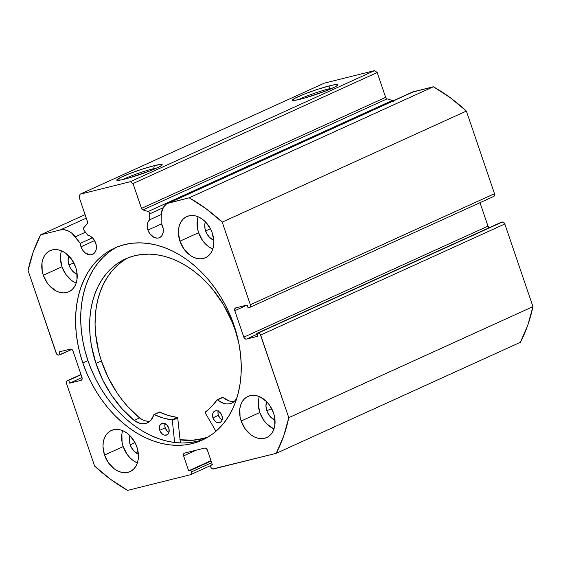 <?xml version="1.0" encoding="UTF-8"?>
<svg xmlns="http://www.w3.org/2000/svg" width="561" height="561" viewBox="0 0 561 561"><rect width="100%" height="100%" fill="white"/><g stroke="black" fill="none" stroke-linecap="round" stroke-linejoin="round"><path stroke-width="0.84" d="M393.065 100.875A2.006 1.473 -114.5 0 0 392.356 100.461L387.062 98.862A2.006 1.473 -114.5 0 1 385.645 97.355L141.477 208.404L385.645 97.355L387.062 98.862L142.894 209.912A2.006 1.473 65.5 0 1 141.477 208.404L133.027 183.58L377.195 72.53L385.645 97.355L377.195 72.53L374.594 70.616L130.425 181.666L374.594 70.616L377.195 72.53L133.027 183.58L130.425 181.666L80.09 194.211L324.258 83.161L374.594 70.616L324.258 83.161L80.09 194.211L79.094 197.03L87.544 221.847A2.006 1.473 65.5 0 1 87.299 223.769L83.827 227.556A2.006 1.473 65.5 0 0 83.582 229.477A2.006 1.473 65.5 0 0 83.989 230.241L87.768 235.199A10.287 7.538 65.5 0 1 95.721 243.109A10.287 7.538 65.5 0 1 92.607 254.315A10.287 7.538 65.5 0 1 80.98 246.784L82.804 250.353L85.475 253.102L90.153 254.82L91.653 254.645L94.22 253.207L95.896 250.508L96.317 248.804L96.226 245.038L94.388 240.276L92.495 237.878L90.216 236.132L87.768 235.199L83.989 230.241A2.006 1.473 65.5 0 1 83.582 229.477L83.589 227.927L87.299 223.769L87.67 222.394L79.094 197.03L80.09 194.211L130.425 181.666L133.027 183.58L141.716 208.916L142.894 209.912L148.188 211.511L149.296 212.388L149.745 213.853L149.668 219.772L161.224 214.512L149.668 219.772L148.181 221.679L147.361 224.197L147.27 227.093L147.922 230.094L161.519 223.909L147.922 230.094A10.287 7.538 65.5 0 1 149.668 219.772L149.745 213.853L163.104 207.773L149.745 213.853A2.006 1.473 65.5 0 0 148.188 211.511L142.894 209.912L387.062 98.862L392.356 100.461L393.464 101.345M80.98 246.784L94.578 240.599L80.98 246.784A10.287 7.538 65.5 0 1 80.293 243.355L92.446 237.829L80.293 243.355L80.98 246.784M411.942 92.292L433.387 86.759L189.218 197.809L169.541 202.71A18.001 13.191 65.5 0 0 167.865 203.299A18.001 13.191 65.5 0 0 161.189 215.424L161.091 223.215A10.287 7.538 65.5 0 1 162.662 226.42A10.287 7.538 65.5 0 1 159.555 237.626A10.287 7.538 65.5 0 1 147.922 230.094L149.745 233.664L153.945 237.345L157.094 238.13L158.595 237.955L161.161 236.518L162.136 235.297L163.258 232.121L163.167 228.348L161.091 223.215L161.365 213.103L163.517 207.1L166.161 204.288L167.774 203.341L189.218 197.809L206.125 208.776L222.205 222.114L250.339 304.749L250.381 306.558L249.343 307.568L248.088 307.877L247.12 305.044L235.795 307.863L234.757 308.873L234.807 310.682L243.825 337.175L244.919 338.718L246.426 339.096L257.751 336.27L256.784 333.43L258.796 333.129L260.206 334.167L288.782 417.679L283.586 436.311L276.208 453.337L212.668 468.989L211.259 467.951L210.249 465.42L212.409 464.88L207.332 449.978L206.238 448.435L204.73 448.057L184.597 453.078L183.559 454.087L183.601 455.89L188.678 470.798L190.831 470.258L191.399 471.92L191.441 473.722L190.403 474.732L127.613 490.384L110.706 479.417L94.627 466.086L66.493 383.443L66.45 381.634L67.488 380.624L68.744 380.316L69.711 383.156L81.036 380.33L82.074 379.32L82.025 377.518L73.007 351.018L71.913 349.475L70.406 349.096L59.08 351.922L60.048 354.762L58.035 355.064L56.626 354.026L28.05 270.514L33.246 251.882L40.623 234.856L60.3 229.947L64.136 229.73L68.133 230.88L71.962 233.313L80.293 243.355L75.321 236.833L85.489 232.212L75.321 236.833A18.001 13.191 65.5 0 0 60.3 229.947L40.623 234.856L85.09 214.632L40.623 234.856A170.67 125.026 65.5 0 0 28.05 270.514L56.184 353.157A2.51 1.837 65.5 0 0 58.786 355.071L71.815 349.405L60.048 354.762L59.08 351.922L70.406 349.096A2.51 1.837 65.5 0 1 73.007 351.018L82.025 377.518A2.51 1.837 65.5 0 1 81.268 380.246A2.51 1.837 65.5 0 1 81.036 380.33L69.711 383.156L82.039 377.546L69.711 383.156L68.744 380.316L81.072 374.706L67.488 380.624L80.994 374.482L67.278 380.695M329.335 88.757A21.5 1.964 -18.8 0 0 298.55 99.641A21.5 1.964 161.2 0 1 329.335 88.757L329.559 89.402L329.335 88.757A21.5 1.964 161.2 0 1 332.799 87.986A21.5 1.964 -18.8 0 0 329.335 88.757L330.085 85.686L329.335 88.757M300.331 99.213A24.011 2.188 161.2 0 1 292.639 100.342A24.011 2.188 161.2 0 1 304.504 94.024A24.011 2.188 161.2 0 1 330.085 85.686L335.534 84.557L337.89 84.634L337.771 85.125L334.98 86.927L325.401 91.078L303.971 98.252L294.883 100.342L292.526 100.265L295.437 97.979L305.016 93.82L318.024 89.206L330.085 85.686A24.011 2.188 161.2 0 1 337.904 84.935A24.011 2.188 161.2 0 1 324.034 91.604A24.011 2.188 161.2 0 1 300.331 99.213M153.595 168.686A21.5 1.964 -18.8 0 0 122.81 179.569A21.5 1.964 161.2 0 1 153.595 168.686L153.819 169.331L153.595 168.686A21.5 1.964 161.2 0 1 157.059 167.907A21.5 1.964 -18.8 0 0 153.595 168.686L154.345 165.614L153.595 168.686M124.591 179.141A24.011 2.188 161.2 0 1 116.898 180.27A24.011 2.188 161.2 0 1 128.764 173.945A24.011 2.188 161.2 0 1 154.345 165.614L161.393 164.366L162.15 164.562L162.031 165.053L159.24 166.855L149.668 171.007L128.231 178.174L121.527 179.85L116.793 180.193L119.703 177.9L129.275 173.749L142.284 169.134L154.345 165.614A24.011 2.188 161.2 0 1 162.164 164.864A24.011 2.188 161.2 0 1 148.293 171.533A24.011 2.188 161.2 0 1 124.591 179.141M82.825 362.946A105.538 77.313 65.5 0 1 114.725 248.025A105.538 77.313 65.5 0 1 234.014 325.254L230.326 315.591L225.95 306.201L220.922 297.183L215.298 288.613L209.12 280.577L202.451 273.151L195.368 266.412L187.921 260.416L180.193 255.234L172.255 250.9L164.184 247.471L156.056 244.968L147.95 243.418L139.941 242.843L132.116 243.236L124.549 244.603L117.298 246.931L110.447 250.192L104.058 254.357L98.196 259.392L92.909 265.234L88.259 271.84L84.276 279.147L81.015 287.071L78.491 295.549L76.745 304.49L75.784 313.816L75.616 323.438L76.247 333.248L77.663 343.171L79.865 353.1L82.825 362.946L86.506 372.602L90.882 381.992L95.91 391.01L101.534 399.579L107.712 407.616L114.381 415.042L121.471 421.781L128.911 427.777L136.639 432.959L144.577 437.292L152.648 440.722L160.776 443.225L168.882 444.775L176.89 445.357L184.716 444.957L192.283 443.59L199.534 441.262L206.385 438.001L212.773 433.835L218.636 428.8L223.923 422.959L228.572 416.353L232.556 409.046L235.816 401.122L238.341 392.644L240.087 383.703L241.048 374.376L241.216 364.762L240.585 354.945L239.168 345.022L236.966 335.092L234.014 325.254A105.538 77.313 65.5 0 1 202.107 440.168A105.538 77.313 65.5 0 1 82.825 362.946L87.951 360.611L82.825 362.946M115.58 247.857L117.319 246.924A105.538 77.313 -114.5 0 0 87.951 360.611A105.538 77.313 -114.5 0 0 204.646 438.933M258.523 400.007L258.277 404.067L259.82 412.517L241.16 421.009A22.587 16.55 65.5 0 1 247.983 396.41A22.587 16.55 65.5 0 1 273.516 412.938L269.511 405.098L266.763 401.788L260.297 397.027L256.833 395.757L253.383 395.302L250.087 395.68L247.071 396.879L244.449 398.843L242.324 401.508L240.774 404.769L239.856 408.499L240.052 416.774L241.16 421.009L245.164 428.849L251.019 434.887L254.378 436.921L257.843 438.19L261.293 438.646L264.589 438.267L267.604 437.075L270.227 435.105L272.351 432.44L273.901 429.179L274.82 425.448L274.624 417.174L273.516 412.938A22.587 16.55 65.5 0 1 266.692 437.538A22.587 16.55 65.5 0 1 241.16 421.009L259.82 412.517A22.587 16.55 -114.5 0 0 274.006 428.87M121.891 434.074L122.088 442.349L123.196 446.584L104.528 455.069A22.587 16.55 65.5 0 1 111.359 430.476A22.587 16.55 65.5 0 1 136.891 447.005L135.166 442.924L130.138 435.855L127.024 433.127L123.672 431.093L120.201 429.817L116.758 429.368L113.462 429.74L110.44 430.939L107.817 432.91L105.692 435.574L104.143 438.835L103.231 442.559L102.986 446.612L104.528 455.069L108.532 462.916L114.395 468.947L117.747 470.981L121.218 472.257L124.661 472.713L127.957 472.334L130.979 471.135L133.602 469.164L135.727 466.5L137.277 463.246L138.188 459.515L138.434 455.462L136.891 447.005A22.587 16.55 65.5 0 1 130.061 471.598A22.587 16.55 65.5 0 1 104.528 455.069L123.196 446.584A22.587 16.55 -114.5 0 0 137.382 462.937M197.304 220.193L197.5 228.467L198.608 232.703L179.941 241.188A22.587 16.55 65.5 0 1 186.771 216.595A22.587 16.55 65.5 0 1 212.303 233.124L210.578 229.042L205.55 221.974L202.437 219.246L199.085 217.212L195.614 215.936L192.171 215.487L188.875 215.859L185.859 217.058L183.237 219.028L181.105 221.693L179.555 224.954L178.643 228.678L178.398 232.731L179.941 241.188L183.952 249.035L189.807 255.066L193.159 257.099L196.63 258.376L200.074 258.831L203.37 258.453L206.392 257.254L209.015 255.283L211.139 252.618L212.689 249.365L213.601 245.634L213.846 241.581L212.303 233.124A22.587 16.55 65.5 0 1 205.473 257.716A22.587 16.55 65.5 0 1 179.941 241.188L198.608 232.703A22.587 16.55 -114.5 0 0 212.794 249.056M60.679 254.252L60.434 258.305L61.976 266.763L43.316 275.255A22.587 16.55 65.5 0 1 50.139 250.655A22.587 16.55 65.5 0 1 75.672 267.183L71.668 259.343L65.812 253.306L62.453 251.272L58.989 250.003L55.539 249.547L52.243 249.925L49.228 251.118L46.605 253.088L44.48 255.753L42.931 259.014L42.012 262.744L42.208 271.019L43.316 275.255L47.32 283.095L50.069 286.405L56.535 291.166L59.999 292.435L63.449 292.891L66.745 292.512L69.76 291.32L72.383 289.35L74.508 286.685L76.058 283.424L76.976 279.694L76.78 271.419L75.672 267.183A22.587 16.55 65.5 0 1 68.849 291.783A22.587 16.55 65.5 0 1 43.316 275.255L61.976 266.763A22.587 16.55 -114.5 0 0 76.17 283.116M68.772 255.816L68.112 260.227L68.989 265.016L69.964 267.324L72.818 271.335L77.152 274.336A12.798 9.376 65.5 0 1 68.989 265.016L73.807 262.829L68.989 265.016A12.798 9.376 65.5 0 1 68.751 255.865M205.396 221.749L204.877 223.867L204.989 228.558L206.595 233.264L209.442 237.275L213.783 240.269A12.798 9.376 65.5 0 1 205.614 230.957L210.431 228.762L205.614 230.957A12.798 9.376 65.5 0 1 205.382 221.798M129.984 435.631L129.465 437.748L129.577 442.44L131.183 447.145L134.03 451.156L138.371 454.151A12.798 9.376 65.5 0 1 130.201 444.838L135.019 442.643L130.201 444.838A12.798 9.376 65.5 0 1 129.97 435.68M266.615 401.571L265.956 405.982L266.833 410.771L267.807 413.085L270.661 417.089L274.995 420.091A12.798 9.376 65.5 0 1 266.833 410.771L271.643 408.583L266.833 410.771A12.798 9.376 65.5 0 1 266.594 401.62M167.865 203.299L412.033 92.249A18.001 13.191 -114.5 0 1 413.709 91.667L169.541 202.71L413.709 91.667L433.387 86.759L450.294 97.733L466.373 111.064L494.507 193.699L494.55 195.509L493.512 196.518A2.51 1.837 -114.5 0 0 493.75 196.434A2.51 1.837 -114.5 0 0 494.507 193.699L250.339 304.749L222.205 222.114L466.373 111.064L494.507 193.699L250.339 304.749A2.51 1.837 65.5 0 1 249.582 307.484A2.51 1.837 65.5 0 1 249.343 307.568L248.088 307.877L247.12 305.044L235.795 307.863A2.51 1.837 65.5 0 0 235.564 307.947A2.51 1.837 65.5 0 0 234.807 310.682L247.135 305.072L234.807 310.682L243.825 337.175L487.993 226.132L489.185 227.738A2.51 1.837 -114.5 0 1 487.993 226.132L243.825 337.175A2.51 1.837 65.5 0 0 246.426 339.096L257.064 334.258L246.426 339.096L257.751 336.27L256.784 333.43L500.952 222.38L502.965 222.079L504.816 223.986L532.95 306.629L527.754 325.261L520.377 342.294A170.67 125.026 -114.5 0 0 532.95 306.629L288.782 417.679L260.648 335.036L504.816 223.986L532.95 306.629L288.782 417.679A170.67 125.026 65.5 0 1 276.208 453.337L520.377 342.294L276.208 453.337L213.418 468.996A2.51 1.837 65.5 0 1 210.817 467.075L210.249 465.42L212.275 464.501L210.249 465.42L212.409 464.88L207.332 449.978A2.51 1.837 65.5 0 0 204.73 448.057L184.597 453.078A2.51 1.837 65.5 0 0 184.359 453.162A2.51 1.837 65.5 0 0 183.601 455.89L196.091 450.21L183.601 455.89L188.678 470.798L210.971 460.658L188.678 470.798L190.831 470.258L211.097 461.044L190.831 470.258L191.399 471.92A2.51 1.837 65.5 0 1 190.642 474.648A2.51 1.837 65.5 0 1 190.403 474.732L127.613 490.384A170.67 125.026 65.5 0 1 94.627 466.086L66.493 383.443A2.51 1.837 65.5 0 1 67.25 380.709A2.51 1.837 65.5 0 1 67.488 380.624L80.994 374.482M480.013 202.682L487.993 226.132L480.013 202.682M86.282 218.131L60.3 229.947L86.282 218.131M61.486 250.837A22.587 16.55 -114.5 0 0 61.976 266.763L65.981 274.61L71.843 280.64L75.195 282.674M198.11 216.77A22.587 16.55 -114.5 0 0 198.608 232.703L202.612 240.543L205.361 243.853L208.468 246.581L211.827 248.614M122.698 430.652A22.587 16.55 -114.5 0 0 123.196 446.584L127.2 454.424L129.949 457.734L133.055 460.462L136.414 462.495M259.329 396.592A22.587 16.55 -114.5 0 0 259.82 412.517L263.824 420.364L266.573 423.674L273.039 428.436M81.485 380.127L81.036 380.33L81.485 380.127M500.952 222.38L256.784 333.43L500.952 222.38M211.665 462.699L191.399 471.92L211.665 462.699M260.648 335.036L504.816 223.986A2.51 1.837 -114.5 0 0 502.214 222.072L258.046 333.122A2.51 1.837 65.5 0 1 260.648 335.036M109.192 252.022L103.329 257.057L98.042 262.906L93.385 269.511L89.409 276.811L86.142 284.736L83.624 293.214L81.878 302.155L80.91 311.481L80.749 321.102L81.38 330.92L82.797 340.836L84.999 350.765L87.951 360.611L91.639 370.267L96.015 379.657L101.043 388.682L106.667 397.251L112.845 405.28L119.507 412.707L126.597 419.446L134.044 425.441L141.772 430.624L149.71 434.957L157.781 438.393L165.909 440.89L174.015 442.44L182.016 443.022L189.842 442.622L197.416 441.255M180.081 439.866A105.538 77.313 65.5 0 0 207.423 437.405L195.6 440.006L187.774 440.399L179.772 439.824M189.218 197.809A170.67 125.026 65.5 0 1 222.205 222.114L466.373 111.064A170.67 125.026 -114.5 0 0 433.387 86.759L189.218 197.809M392.356 100.461L148.188 211.511L392.356 100.461M207.935 437.096A105.412 77.222 65.5 0 1 180.074 439.747L192.626 440.154L200.291 439.151L207.935 437.096M234.344 401.403A18.751 13.73 -114.5 0 1 223.012 397.384A0.505 0.365 -114.5 0 0 222.514 397.405L217.57 399.86A0.505 0.365 65.5 0 0 217.072 399.881A82.074 60.118 65.5 0 1 205.221 412.069A0.505 0.365 65.5 0 0 205.165 412.714L215.95 431.269L205.165 412.714A0.505 0.365 65.5 0 1 205.109 412.587L211.595 406.585L217.17 399.79L223.453 403.303L226.497 403.934L229.435 403.794L232.149 402.889L234.505 401.255L236.693 398.513A18.751 13.73 65.5 0 1 231.805 403.05A18.751 13.73 65.5 0 1 217.57 399.86L223.012 397.384L228.895 400.827L231.938 401.459M221.967 415.701A6.276 4.593 65.5 0 1 220.045 422.475A6.276 4.593 65.5 0 1 212.935 417.819L218.376 415.343A6.276 4.593 -114.5 0 0 222.142 419.859L220.228 418.457L218.376 415.343L212.935 417.819L213.404 418.955L215.648 421.704L217.535 422.643L220.256 422.37L221.595 421.101L222.296 419.172L221.967 415.701L220.108 412.587L217.359 410.883L215.48 410.834L213.306 412.426L212.605 414.348L212.935 417.819A6.276 4.593 65.5 0 1 214.849 411.052A6.276 4.593 65.5 0 1 221.967 415.701M168.798 428.169A6.276 4.593 65.5 0 1 166.876 434.943A6.276 4.593 65.5 0 1 159.766 430.287L165.207 427.812A6.276 4.593 -114.5 0 0 168.973 432.328L167.059 430.925L165.207 427.812L159.766 430.287L160.236 431.423L162.48 434.172L164.366 435.112L167.087 434.838L168.426 433.569L169.127 431.64L168.798 428.169L166.94 425.056L164.191 423.352L162.311 423.303L160.137 424.887L159.429 426.816L159.766 430.287A6.276 4.593 65.5 0 1 161.68 423.52A6.276 4.593 65.5 0 1 168.798 428.169M235.389 330.731A96.885 70.974 65.5 0 1 238.67 342.434L235.389 330.731L232.072 321.839L223.573 304.868L212.836 289.525L206.764 282.646L200.298 276.391L193.496 270.809L186.42 265.97L179.155 261.91L171.75 258.67L164.296 256.279L156.849 254.764L149.485 254.14L142.284 254.406L135.299 255.571L128.616 257.611L122.284 260.514L116.372 264.252L110.938 268.789L106.022 274.084L101.688 280.072L97.965 286.713L94.9 293.929L92.516 301.664L90.833 309.833L89.872 318.36L89.641 327.161L90.139 336.158L91.366 345.26L95.952 363.43A96.885 70.974 65.5 0 1 125.559 258.887A96.885 70.974 65.5 0 1 235.389 330.731M127.726 258.039L128.315 257.723A96.885 70.974 -114.5 0 0 101.394 360.947L95.952 363.43L101.394 360.947A96.885 70.974 -114.5 0 0 139.591 417.952M180.418 442.98L177.739 417.945L172.297 420.42L174.66 442.524L172.297 420.42L177.739 417.945L180.418 442.98M153.938 414.607A0.505 0.365 65.5 0 0 153.77 414.824A18.751 13.73 65.5 0 1 147.445 422.833A18.751 13.73 65.5 0 1 134.163 420.42A96.885 70.974 65.5 0 1 95.952 363.43L102.649 379.818L111.457 395.119L122.081 408.815L134.156 420.441L140.138 423.387L143.16 423.758L146.035 423.352L148.637 422.195L150.853 420.329L154.065 414.586L163.02 417.973L171.855 419.894L172.297 420.42A0.505 0.365 65.5 0 0 171.855 419.894A82.074 60.118 65.5 0 1 154.205 414.621L159.647 412.146L168.468 415.498L177.297 417.419L177.739 417.945A0.505 0.365 -114.5 0 0 177.297 417.419L171.855 419.894L177.297 417.419A82.074 60.118 -114.5 0 1 159.647 412.146A0.505 0.365 -114.5 0 0 159.38 412.132L154.205 414.621A0.505 0.365 65.5 0 0 153.938 414.607L159.38 412.132A0.505 0.365 -114.5 0 0 159.212 412.342M121.814 261.777L116.379 266.314L111.471 271.608L107.13 277.597L103.413 284.238L100.342 291.454L97.958 299.188L96.275 307.358L95.314 315.885L95.082 324.686L95.58 333.683L98.757 351.901L101.394 360.947L108.098 377.343L116.898 392.644L122.003 399.72L127.522 406.339L139.598 417.966M149.983 421.185A18.751 13.73 -114.5 0 1 139.605 417.945L134.163 420.42L139.605 417.945L142.536 419.782L145.579 420.911L148.602 421.283M165.137 423.31L164.801 425.462L165.207 427.812A6.276 4.593 -114.5 0 1 165.025 423.653M218.306 410.841L217.97 412.994L218.376 415.343A6.276 4.593 -114.5 0 1 218.194 411.185M190.642 474.648L210.34 465.686M493.75 196.434L249.582 307.484M217.184 399.776L222.633 397.3"/></g></svg>
